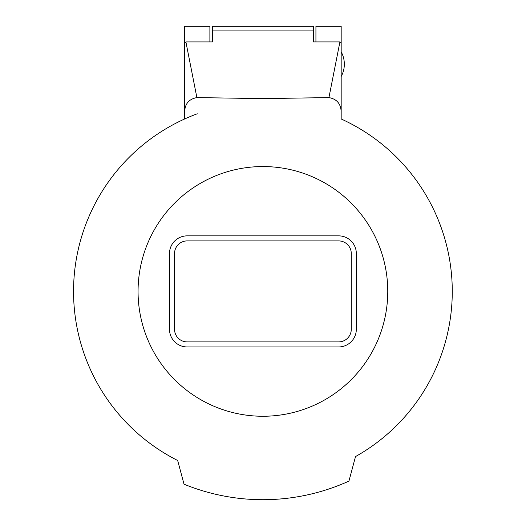 <?xml version="1.0" encoding="UTF-8"?>
<svg xmlns="http://www.w3.org/2000/svg" width="526" height="526" viewBox="0 0 526 526"><rect width="100%" height="100%" fill="white"/><g stroke="black" fill="none" stroke-linecap="round" stroke-linejoin="round"><path stroke-width="0.79" d="M197.263 113.787A189.36 189.36 0 0 0 177.67 460.493L184.015 484.183A208.296 208.296 0 0 0 348.942 481.099L355.517 456.575A189.36 189.36 0 0 0 341.177 118.975L341.177 112.794C341.183 104.148 337.107 99.079 328.934 97.593L262.908 98.612L196.888 97.593C188.716 99.079 184.633 104.148 184.639 112.794L184.639 118.975M315.929 41.922L315.929 26.3L341.177 26.3L341.177 112.794M184.639 64.172L184.639 26.3L209.887 26.3L209.887 41.922M341.177 51.85A25.642 25.642 0 0 1 341.177 76.494M187.164 235.858A17.674 17.674 0 0 0 169.49 253.532L169.49 329.276A17.674 17.674 0 0 0 187.164 346.95L338.652 346.95A17.674 17.674 0 0 0 356.326 329.276L356.326 253.532A17.674 17.674 0 0 0 338.652 235.858L187.164 235.858M174.54 253.532L174.54 329.276A12.624 12.624 0 0 0 187.164 341.9L338.652 341.9A12.624 12.624 0 0 0 351.276 329.276L351.276 253.532A12.624 12.624 0 0 0 338.652 240.908L187.164 240.908A12.624 12.624 0 0 0 174.54 253.532M262.908 166.551A124.853 124.853 0 0 1 387.761 291.404A124.853 124.853 0 0 1 262.908 416.257A124.853 124.853 0 0 1 138.062 291.404A124.853 124.853 0 0 1 262.908 166.551M184.639 112.794L184.639 43.388L185.902 41.922L212.412 41.922L212.412 26.3L313.404 26.3L313.404 41.922L339.914 41.922L341.177 43.388M196.888 97.593L185.902 41.922M339.914 41.922L328.934 97.593M212.412 30.067L313.404 30.067"/></g></svg>
